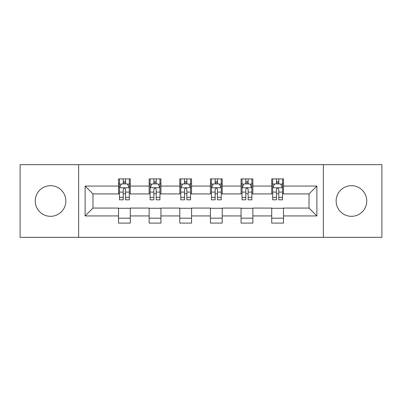 <?xml version="1.0" encoding="UTF-8"?>
<svg xmlns="http://www.w3.org/2000/svg" width="402" height="402" viewBox="0 0 402 402"><rect width="100%" height="100%" fill="white"/><g stroke="black" fill="none" stroke-linecap="round" stroke-linejoin="round"><path stroke-width="0.6" d="M351.454 185.679A15.321 15.321 0 0 0 336.137 201A15.321 15.321 0 0 0 351.454 216.321A15.321 15.321 0 0 0 366.775 201A15.321 15.321 0 0 0 351.454 185.679M50.546 185.679A15.321 15.321 0 0 0 35.225 201A15.321 15.321 0 0 0 50.546 216.321A15.321 15.321 0 0 0 65.863 201A15.321 15.321 0 0 0 50.546 185.679M323.369 237.336L381.9 237.336L381.9 164.664L323.369 164.664L323.369 237.336L78.631 237.336L78.631 164.664L20.1 164.664L20.1 237.336L78.631 237.336M323.369 164.664L78.631 164.664M283.495 186.071L283.495 178.905L271.712 178.905L271.712 186.071L252.853 186.071L252.853 178.905L241.069 178.905L241.069 186.071L222.211 186.071L222.211 178.905L210.427 178.905L210.427 186.071L191.573 186.071L191.573 178.905L179.789 178.905L179.789 186.071L160.931 186.071L160.931 178.905L149.147 178.905L149.147 186.071L130.288 186.071L130.288 178.905L118.505 178.905L118.505 186.071L85.113 186.071L85.113 215.929L92.973 208.07L118.505 208.07L118.505 223.095L130.288 223.095L130.288 208.07L149.147 208.07L149.147 223.095L160.931 223.095L160.931 208.07L179.789 208.07L179.789 223.095L191.573 223.095L191.573 208.07L210.427 208.07L210.427 223.095L222.211 223.095L222.211 208.07L241.069 208.07L241.069 223.095L252.853 223.095L252.853 208.07L271.712 208.07L271.712 223.095L283.495 223.095L283.495 208.07L309.027 208.07L309.027 193.93L283.495 193.93L283.495 186.071L316.887 186.071L316.887 215.929L283.495 215.929M271.712 215.929L252.853 215.929M241.069 215.929L222.211 215.929M210.427 215.929L191.573 215.929M179.789 215.929L160.931 215.929M149.147 215.929L130.288 215.929M118.505 215.929L85.113 215.929M271.712 186.071L271.712 193.93L252.853 193.93L252.853 186.071M241.069 186.071L241.069 193.93L222.211 193.93L222.211 186.071M210.427 186.071L210.427 193.93L191.573 193.93L191.573 186.071M179.789 186.071L179.789 193.93L160.931 193.93L160.931 186.071M149.147 186.071L149.147 193.93L130.288 193.93L130.288 186.071M118.505 186.071L118.505 193.93L92.973 193.93L85.113 186.071M92.973 193.93L92.973 208.07M316.887 215.929L309.027 208.07M309.027 193.93L316.887 186.071M118.505 183.814L119.489 183.814M123.218 183.814L125.575 183.814M129.308 183.814L130.288 183.814M118.505 193.734L119.489 193.734M123.218 193.734L125.575 193.734M129.308 193.734L130.288 193.734M118.505 208.266L130.288 208.266M118.505 218.185L130.288 218.185M149.147 208.266L160.931 208.266M149.147 218.185L160.931 218.185M149.147 183.814L150.127 183.814M153.86 183.814L156.217 183.814M159.951 183.814L160.931 183.814M149.147 193.734L150.127 193.734M153.86 193.734L156.217 193.734M159.951 193.734L160.931 193.734M179.789 208.266L191.573 208.266M179.789 218.185L191.573 218.185M179.789 183.814L180.769 183.814M184.503 183.814L186.86 183.814M190.588 183.814L191.573 183.814M179.789 193.734L180.769 193.734M184.503 193.734L186.86 193.734M190.588 193.734L191.573 193.734M210.427 208.266L222.211 208.266M210.427 218.185L222.211 218.185M210.427 183.814L211.412 183.814M215.14 183.814L217.497 183.814M221.231 183.814L222.211 183.814M210.427 193.734L211.412 193.734M215.14 193.734L217.497 193.734M221.231 193.734L222.211 193.734M241.069 208.266L252.853 208.266M241.069 218.185L252.853 218.185M241.069 183.814L242.049 183.814M245.783 183.814L248.14 183.814M251.873 183.814L252.853 183.814M241.069 193.734L242.049 193.734M245.783 193.734L248.14 193.734M251.873 193.734L252.853 193.734M271.712 208.266L283.495 208.266M271.712 218.185L283.495 218.185M271.712 183.814L272.692 183.814M276.425 183.814L278.782 183.814M282.511 183.814L283.495 183.814M271.712 193.734L272.692 193.734M276.425 193.734L278.782 193.734M282.511 193.734L283.495 193.734M125.575 181.458L123.218 181.458M129.308 197.357L125.575 197.357L125.575 199.819L129.308 199.819L129.308 187.84L127.344 183.91L121.449 183.91L119.489 187.84L119.489 199.819L123.218 199.819L123.218 197.357L119.489 197.357M119.489 187.84L119.489 178.905M129.308 187.84L129.308 178.905M123.218 183.91L123.218 178.905M125.575 178.905L125.575 183.91M125.575 197.357L125.575 189.312C124.791 187.799 124.007 187.799 123.218 189.312L123.218 197.357M156.217 181.458L153.86 181.458M159.951 197.357L156.217 197.357L156.217 199.819L159.951 199.819L159.951 187.84L157.986 183.91L152.092 183.91L150.127 187.84L150.127 199.819L153.86 199.819L153.86 197.357L150.127 197.357M150.127 187.84L150.127 178.905M159.951 187.84L159.951 178.905M153.86 183.91L153.86 178.905M156.217 178.905L156.217 183.91M156.217 197.357L156.217 189.312C155.433 187.799 154.644 187.799 153.86 189.312L153.86 197.357M186.86 181.458L184.503 181.458M190.588 197.357L186.86 197.357L186.86 199.819L190.588 199.819L190.588 187.84L188.623 183.91L182.734 183.91L180.769 187.84L180.769 199.819L184.503 199.819L184.503 197.357L180.769 197.357M180.769 187.84L180.769 178.905M190.588 187.84L190.588 178.905M184.503 183.91L184.503 178.905M186.86 178.905L186.86 183.91M186.86 197.357L186.86 189.312C186.076 187.799 185.287 187.799 184.503 189.312L184.503 197.357M217.497 181.458L215.14 181.458M221.231 197.357L217.497 197.357L217.497 199.819L221.231 199.819L221.231 187.84L219.266 183.91L213.377 183.91L211.412 187.84L211.412 199.819L215.14 199.819L215.14 197.357L211.412 197.357M211.412 187.84L211.412 178.905M221.231 187.84L221.231 178.905M215.14 183.91L215.14 178.905M217.497 178.905L217.497 183.91M217.497 197.357L217.497 189.312C216.713 187.799 215.929 187.799 215.14 189.312L215.14 197.357M248.14 181.458L245.783 181.458M251.873 197.357L248.14 197.357L248.14 199.819L251.873 199.819L251.873 187.84L249.908 183.91L244.014 183.91L242.049 187.84L242.049 199.819L245.783 199.819L245.783 197.357L242.049 197.357M242.049 187.84L242.049 178.905M251.873 187.84L251.873 178.905M245.783 183.91L245.783 178.905M248.14 178.905L248.14 183.91M248.14 197.357L248.14 189.312C247.356 187.799 246.572 187.799 245.783 189.312L245.783 197.357M278.782 181.458L276.425 181.458M282.511 197.357L278.782 197.357L278.782 199.819L282.511 199.819L282.511 187.84L280.551 183.91L274.656 183.91L272.692 187.84L272.692 199.819L276.425 199.819L276.425 197.357L272.692 197.357M272.692 187.84L272.692 178.905M282.511 187.84L282.511 178.905M276.425 183.91L276.425 178.905M278.782 178.905L278.782 183.91M278.782 197.357L278.782 189.312C277.998 187.799 277.209 187.799 276.425 189.312L276.425 197.357M129.258 187.744L119.535 187.744M119.489 184.146L121.334 184.146M127.459 184.146L129.308 184.146M123.218 192.096L119.489 192.096M129.308 192.096L125.575 192.096M125.575 182.709L123.218 182.709M159.901 187.744L150.177 187.744M150.127 184.146L151.976 184.146M158.102 184.146L159.951 184.146M153.86 192.096L150.127 192.096M159.951 192.096L156.217 192.096M156.217 182.709L153.86 182.709M190.543 187.744L180.82 187.744M180.769 184.146L182.614 184.146M188.744 184.146L190.588 184.146M184.503 192.096L180.769 192.096M190.588 192.096L186.86 192.096M186.86 182.709L184.503 182.709M221.18 187.744L211.457 187.744M211.412 184.146L213.256 184.146M219.386 184.146L221.231 184.146M215.14 192.096L211.412 192.096M221.231 192.096L217.497 192.096M217.497 182.709L215.14 182.709M251.823 187.744L242.099 187.744M242.049 184.146L243.898 184.146M250.024 184.146L251.873 184.146M245.783 192.096L242.049 192.096M251.873 192.096L248.14 192.096M248.14 182.709L245.783 182.709M282.465 187.744L272.742 187.744M272.692 184.146L274.541 184.146M280.666 184.146L282.511 184.146M276.425 192.096L272.692 192.096M282.511 192.096L278.782 192.096M278.782 182.709L276.425 182.709"/></g></svg>
